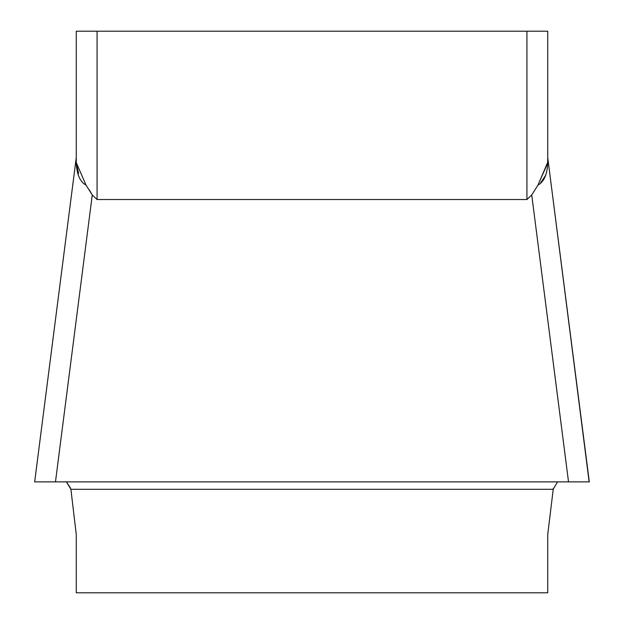 <?xml version="1.0" encoding="UTF-8"?>
<svg xmlns="http://www.w3.org/2000/svg" width="624" height="624" viewBox="0 0 624 624"><rect width="100%" height="100%" fill="white"/><g stroke="black" fill="none" stroke-linecap="round" stroke-linejoin="round"><path stroke-width="0.94" d="M589.235 481.868L568.526 481.868L589.313 481.868L547.732 157.685L547.732 31.2L76.268 31.2L76.268 161.655L76.268 157.537L34.663 481.868L55.474 481.868L34.757 481.868M76.268 592.8L76.268 534.534L70.91 489.294L76.268 534.534L76.268 592.8L547.732 592.8L547.732 534.534L553.348 488.296M547.732 157.685L547.732 162.263C547.373 174.112 544.12 181.732 537.958 185.125L531.734 194.961L568.526 481.868L55.474 481.868L92.266 194.961L97.063 199.532L526.937 199.532L531.734 194.961M547.732 31.2L547.732 162.263L537.958 185.125L547.708 163.075M34.663 481.868L76.268 157.583M76.276 162.661L76.268 161.655L76.276 162.661C76.729 174.299 79.981 181.787 86.042 185.133L76.276 162.661M89.365 189.977L92.266 194.953L86.042 185.133M66.401 481.868L557.599 481.868L553.09 489.294L70.91 489.294L66.401 481.868L53.414 481.868L66.401 481.868L53.414 481.868L66.401 481.868L70.652 488.296M571.428 481.868L571.951 481.868M547.732 157.537L589.142 481.868M588.245 481.868L586.833 481.868M584.782 481.868L578.284 481.868M575.18 481.868L571.966 481.868M35.42 481.868L34.858 481.868M52.049 481.868L52.533 481.868M545.782 175.157L540.712 182.754M78.593 173.425L76.3 163.192M547.732 592.8L547.732 534.534M568.526 481.868L55.474 481.868M97.063 31.2L97.063 199.532M526.937 199.532L526.937 31.2"/></g></svg>
